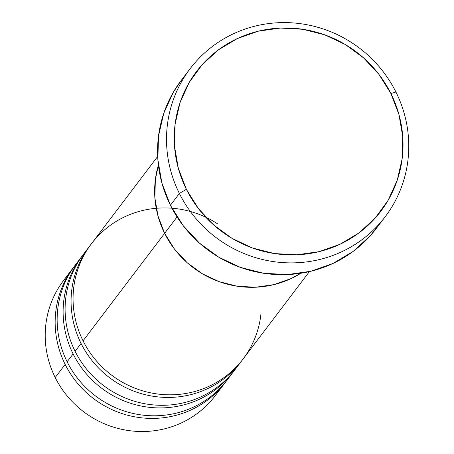 <?xml version="1.0" encoding="UTF-8"?>
<svg xmlns="http://www.w3.org/2000/svg" width="454" height="454" viewBox="0 0 454 454"><rect width="100%" height="100%" fill="white"/><g stroke="black" fill="none" stroke-linecap="round" stroke-linejoin="round"><path stroke-width="0.68" d="M179.37 193.466L186.378 189.335A115.645 112.206 -142.8 0 1 237.351 38.562A115.645 112.206 -142.8 0 1 390.9 93.524L395.916 92.014A122.444 118.812 37.2 0 0 233.339 33.823A122.444 118.812 37.2 0 0 179.37 193.466A122.444 118.812 -142.8 0 1 190.101 68.719A122.444 118.812 -142.8 0 1 395.916 92.014A122.444 118.812 -142.8 0 1 385.185 216.757A122.444 118.812 -142.8 0 1 179.37 193.466L170.415 205.265L179.37 193.466A122.444 118.812 37.2 0 0 341.947 251.658A122.444 118.812 37.2 0 0 395.916 92.014L390.9 93.524L378.925 74.371L363.484 57.8L345.171 44.447L324.678 34.816L302.807 29.283L280.385 28.057L258.286 31.19L237.351 38.562L218.385 49.883L202.121 64.723L189.182 82.514L180.062 102.564L175.119 124.112L174.535 146.324L178.337 168.349L186.378 189.335L198.347 208.482L213.789 225.053L232.108 238.412L252.594 248.043L274.471 253.576L296.888 254.796L318.992 251.664L339.927 244.297L358.893 232.976L375.157 218.13L388.096 200.345L397.21 180.289L402.159 158.747L402.738 136.535L398.935 114.51L390.9 93.524A115.645 112.206 -142.8 0 1 339.927 244.297A115.645 112.206 -142.8 0 1 186.378 189.335L179.37 193.466M157.68 156.454L91.407 243.798A95.238 92.406 37.2 0 0 83.054 340.818L177.054 216.95L164.632 233.322L158.009 216.036L154.876 197.899L155.359 179.608L158.395 165.137A95.238 92.406 37.2 0 0 164.632 233.322A95.238 92.406 37.2 0 0 300.86 273.251L291.082 278.58L273.841 284.652L255.642 287.229L237.175 286.224L219.163 281.667L202.291 273.734L187.207 262.735L174.489 249.087L164.632 233.322A95.238 92.406 -142.8 0 1 158.395 165.137L155.359 179.608L154.876 197.899L158.009 216.036L164.632 233.322L83.054 340.818A95.238 92.406 37.2 0 0 184.324 393.726A95.238 92.406 37.2 0 0 261.005 313.476M190.101 68.719L181.146 80.517A122.444 118.812 37.2 0 0 170.415 205.265A122.444 118.812 37.2 0 0 376.23 228.555L385.185 216.757M380.526 222.505L370.294 235.757L353.076 251.465L332.992 263.456L310.825 271.259L287.427 274.579L263.689 273.28L240.529 267.423L218.834 257.225L199.437 243.083L183.087 225.536L170.415 205.265L161.902 183.041L157.873 159.723L158.491 136.2L163.729 113.387L173.383 92.156L181.475 80.091M89.415 246.42L83.445 254.285A95.238 92.406 37.2 0 0 75.097 351.305L81.067 343.44A95.238 92.406 -142.8 0 0 241.148 361.56A95.238 92.406 -142.8 0 0 242.13 360.238A95.238 92.406 -142.8 0 1 81.067 343.44A95.238 92.406 -142.8 0 1 89.415 246.42A95.238 92.406 -142.8 0 1 90.42 245.115M81.459 256.907L75.489 264.773A95.238 92.406 37.2 0 0 67.141 361.793L73.111 353.927A95.238 92.406 -142.8 0 0 233.186 372.047A95.238 92.406 -142.8 0 0 234.173 370.725A95.238 92.406 -142.8 0 1 73.111 353.927A95.238 92.406 -142.8 0 1 81.459 256.907A95.238 92.406 -142.8 0 1 82.463 255.602M81.067 343.44L75.097 351.305A95.238 92.406 37.2 0 0 153.832 404.951A95.238 92.406 37.2 0 0 238.055 365.408M65.149 364.414L55.201 377.529L65.149 364.414A95.238 92.406 -142.8 0 0 225.229 382.535A95.238 92.406 -142.8 0 0 226.211 381.212A95.238 92.406 -142.8 0 1 65.149 364.414A95.238 92.406 -142.8 0 1 73.497 267.395L63.549 280.504A95.238 92.406 37.2 0 0 55.201 377.529A95.238 92.406 -142.8 0 1 68.826 274.176M73.111 353.927L67.141 361.793A95.238 92.406 37.2 0 0 145.876 415.438A95.238 92.406 37.2 0 0 230.093 375.895M79.66 259.677A95.238 92.406 37.2 0 0 67.141 361.793A95.238 92.406 37.2 0 0 227.221 379.913L233.186 372.047M219.952 388.862A95.238 92.406 -142.8 0 1 135.621 431.3A95.238 92.406 -142.8 0 1 55.201 377.529A95.238 92.406 37.2 0 0 215.281 395.644L225.229 382.535M300.86 273.251L291.082 278.58L273.841 284.652L255.642 287.229L237.175 286.224L219.163 281.667L202.291 273.734L187.207 262.735L174.489 249.087L164.632 233.322A95.238 92.406 -142.8 0 0 300.86 273.251M217.421 223.737A95.238 92.406 37.2 0 0 103.943 230.382A95.238 92.406 37.2 0 0 83.054 340.818A95.238 92.406 37.2 0 0 243.134 358.938L309.412 271.594M87.616 249.189A95.238 92.406 37.2 0 0 75.097 351.305A95.238 92.406 37.2 0 0 235.178 369.425L241.148 361.56"/></g></svg>
